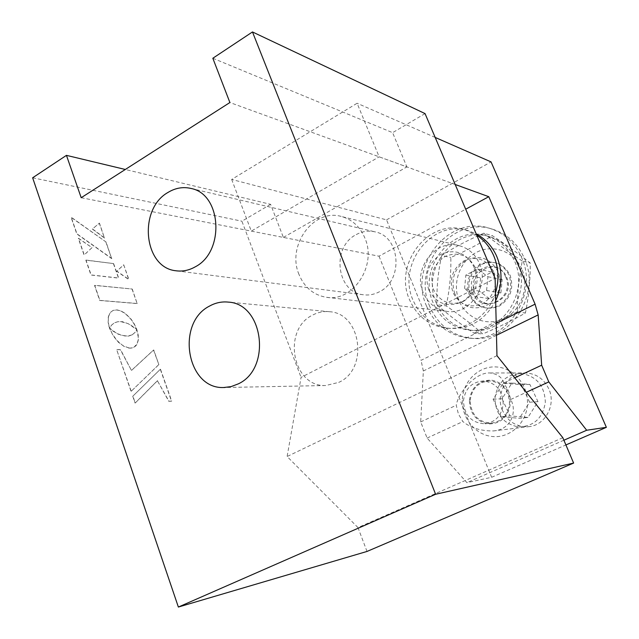 <?xml version="1.0" encoding="UTF-8"?>
<svg xmlns="http://www.w3.org/2000/svg" width="639" height="639" viewBox="0 0 639 639"><rect width="100%" height="100%" fill="white"/><g stroke="black" fill="none" stroke-linecap="round" stroke-linejoin="round"><path stroke-width="0.48" stroke-dasharray="3.19 2.4" d="M356.25 234.585C362.401 231.246 368.759 230.359 375.325 231.917C400.637 236.742 403.592 280.593 379.223 291.871C374.047 294.547 368.711 295.506 363.216 294.747C336.322 292.191 331.242 246.934 356.25 234.585M338.718 382.402C368.823 369.366 361.402 313.35 329.644 311.728C323.741 311.105 318.102 312.207 312.719 315.035C281.911 329.476 292.183 387.106 325.674 385.525L338.718 382.402M562.831 437.699L357.976 527.574L367.018 551.441M357.976 527.574L287.111 456.518L301.073 377.385L495.129 278.444M496.966 355.691L287.111 456.518M212.827 58.253L392.61 132.656L406.883 166.907L229.896 102.528M425.047 113.598L392.61 132.656M81.193 197.715L283.373 237.42L270.601 204.336L125.308 169.479M270.601 204.336L241.901 221.19L301.073 377.385M32.637 177.786L241.901 221.19M283.373 237.42L406.883 166.907M132.089 289.132L137.169 303.581L99.732 300.482L94.532 285.393L132.249 289.036L137.169 303.581M137.337 303.485L99.9 300.378L94.7 285.29L132.249 289.036M129.997 348.183L124.166 346.506L118.343 342.2L113.223 335.89L109.501 328.222L113.399 331.369L118.287 334.213L125.835 336.218L128.751 336.034L132.121 334.844L135.005 332.432L136.674 329.628L138.224 336.969L138.136 340.132L136.994 344.078L133.703 347.44L131.346 348.127L128.575 348.047M128.751 347.951L122.856 345.555L117.145 340.683L112.304 333.981L109.668 328.119L115.835 332.727L121.346 335.251L127.536 336.106L132.121 334.844M132.289 334.748L135.172 332.336L136.842 329.532L138.224 335.156L138.304 340.036L137.161 343.99L135.756 345.971L132.752 347.784L130.164 348.087M78.501 238.275L92.024 247.652L84.244 254.945L78.501 238.275M91.864 247.756L84.076 255.049L78.333 238.379L92.024 247.652M105.89 242.085L111.673 258.619L76.8 233.938L71.089 217.356L106.05 241.989L111.673 258.619M111.833 258.515L76.968 233.834L71.256 217.252L106.05 241.989M99.277 223.195L104.477 238.059L92.343 229.058L99.444 223.091L104.477 238.059M104.644 237.964L92.511 228.954L99.444 223.091M123.734 264.818L128.87 279.435L116.897 271.16L123.734 264.818L128.711 279.531L116.729 271.255L123.567 264.913M86.009 260.073L113.606 263.587L118.654 277.997L91.137 274.946L86.009 260.073M113.446 263.683L118.487 278.101L90.97 275.05L85.842 260.177L113.606 263.587M132.736 396.268L160.317 369.294L171.54 401.196L168.792 401.292L157.402 380.716L135.085 403.081L132.736 396.268L160.317 369.294M160.485 369.198L171.707 401.1L168.968 401.196L157.402 380.716M157.577 380.62L135.26 402.985L132.912 396.172M158.696 364.685L131.059 391.403L116.665 349.629L120.372 349.733L131.45 370.428L153.536 350.028L158.863 364.589L131.059 391.403M131.235 391.308L116.665 349.629M116.841 349.533L120.539 349.629L131.45 370.428M108.167 317.535L110.148 312.631L112.935 310.498L116.713 309.947L121.027 311.089L125.356 313.693L130.699 318.973L134.086 323.965L136.65 329.556L128.223 323.677L120.763 321.609L117.832 321.736L114.365 322.879L111.306 325.307L109.477 328.15L108.143 322.455L108.47 316.113M108.638 316.009L110.315 312.527L113.103 310.402L116.881 309.851L121.194 310.993L125.524 313.597L130.867 318.877L134.254 323.869L136.818 329.46L129.701 324.253L122.52 321.681L117.999 321.633L114.533 322.783L111.482 325.211L109.644 328.055L108.87 326.178M109.045 326.082L108.31 322.352L108.342 317.431M131.626 370.332L153.711 349.94L158.863 364.589M429.783 306.496C411.189 266.327 452.188 214.808 493.14 229.393C507.302 234.122 517.686 243.699 524.284 258.116C541.92 294.891 509.195 343.391 471.59 338.247C452.037 335.739 438.098 325.155 429.783 306.496M426.54 306.105C407.874 265.696 449.057 213.857 490.217 228.522C504.451 233.275 514.882 242.9 521.512 257.413C539.236 294.411 506.336 343.207 468.547 338.039C448.897 335.515 434.895 324.868 426.54 306.105M503.772 382.977C502.03 377.258 497.469 373.927 490.073 372.976C475.096 371.962 458.043 393.368 456.238 405.27L458.395 413.944L462.868 421.564C470.687 427.93 480.855 431.053 493.364 430.942C512.534 429.464 516.943 410.222 510.681 399.495L508.42 390.661L503.772 382.977L514.746 377.833M502.47 410.422C494.762 393.488 507.997 372.01 525.833 372.968C536.377 373.631 544.069 379.015 548.909 389.111C556.313 405.086 545.043 425.63 528.509 426.684C516.544 427.124 507.861 421.708 502.47 410.422M510.681 399.495L526.336 392.266M496.479 335.267L423.345 370.979L420.686 421.94L427.116 438.066L466.925 482.653L491.647 477.293L386.555 219.856L231.669 179.447L357.097 103.254L379.159 156.827L455.176 184.479M435.183 137.433L357.097 103.254M386.555 219.856L491.056 161.899M231.669 179.447L251.303 231.118L379.159 156.827M251.303 231.118L379.015 256.199L465.695 209.217M463.666 301.257C475.855 293.309 479.777 282.166 475.424 267.829C468.307 255.009 458.163 251.231 445 256.487C433.106 264.474 429.272 275.497 433.498 289.539C440.311 302.319 450.367 306.225 463.666 301.257M379.015 256.199L421.061 360.348L496.191 323.326M423.345 370.979L421.061 360.348M491.647 477.293L565.906 444.944M563.902 440.215L466.925 482.653M420.686 421.94L456.238 405.27M427.116 438.066L462.868 421.564M493.675 271.687C486.766 259.322 476.918 255.656 464.138 260.704C452.588 268.388 448.874 279.003 452.987 292.55C459.617 304.875 469.385 308.653 482.285 303.876C494.115 296.232 497.909 285.497 493.675 271.687M475.009 293.365C465.256 272.565 498.085 255.488 506.631 277.302C516.552 298.557 483.084 315.155 475.009 293.365M508.995 274.914C502.262 262.933 492.669 259.378 480.209 264.242C468.962 271.671 465.344 281.951 469.353 295.074C475.831 307.024 485.344 310.682 497.917 306.073C509.435 298.677 513.125 288.293 508.995 274.914M489.434 298.701L479.37 291.152L480.648 277.893L492.014 272.062L502.182 279.555L500.888 292.934L489.434 298.701L474.857 296.464L464.553 288.7L479.37 291.152M464.553 288.7L465.871 275.042L477.517 269.019L487.924 276.735L486.591 290.513L474.857 296.464M486.591 290.513L500.888 292.934M487.924 276.735L502.182 279.555M477.517 269.019L492.014 272.062M465.871 275.042L480.648 277.893M423.21 292.59C412.323 268.931 435.598 238.363 459.545 245.743C468.643 248.355 475.256 254.25 479.402 263.452C490.001 285.976 469.457 315.53 446.653 311.337C435.734 309.476 427.922 303.229 423.21 292.59M298.996 274.458C286.448 245.608 313.637 207.891 341.673 216.565C352.321 219.632 360.061 226.805 364.893 238.075C377.266 265.704 352.912 302.303 326.249 297.263C313.509 295.058 304.42 287.454 298.996 274.458M470.184 400.397C471.862 388.448 478.347 381.946 489.634 380.892C502.238 382.41 508.868 390.006 509.515 403.664C508.029 414.911 502.07 421.397 491.655 423.114C478.14 422.387 470.983 414.815 470.184 400.397M463.443 400.773C465.144 388.656 471.702 382.066 483.108 380.996C495.856 382.545 502.55 390.237 503.205 404.08C501.695 415.478 495.672 422.052 485.145 423.801C471.478 423.058 464.249 415.382 463.443 400.773M527.934 417.459L509.986 415.885L502.07 398.744L511.919 383.057L529.875 384.398L537.974 401.659L527.934 417.459L519.403 418.313L501.168 416.7L509.986 415.885M501.168 416.7L493.132 399.239L503.141 383.256L521.376 384.622L529.603 402.219L519.403 418.313M529.603 402.219L537.974 401.659M521.376 384.622L529.875 384.398M503.141 383.256L511.919 383.057M493.132 399.239L502.07 398.744M494.937 398.169C497.406 382.362 506.248 374.142 521.464 373.503C536.648 376.275 544.612 385.86 545.347 402.258C542.711 418.385 533.701 426.604 518.325 426.9C503.324 423.801 495.529 414.224 494.937 398.169M469.377 400.333C471.406 387.314 478.611 380.556 490.992 380.061C503.324 382.378 509.77 390.269 510.353 403.728C508.205 416.971 500.888 423.721 488.404 423.984C476.191 421.452 469.849 413.569 469.377 400.333M462.38 399.079C463.339 380.732 479.13 365.66 496.535 366.954C513.948 367.968 528.653 385.557 527.423 404.447C526.44 423.361 509.81 438.386 492.429 436.525C475.033 434.943 461.166 417.403 462.38 399.079M495.473 292.981C488.763 315.331 466.845 330.579 446.062 328.087C429.2 325.698 417.091 316.401 409.751 300.186C392.809 264.282 428.833 217.46 465.384 229.896L476.742 235.2M495.656 300.761C485.025 320.187 469.593 329.397 449.377 328.374C432.595 325.994 420.55 316.752 413.241 300.642C396.372 264.953 432.22 218.426 468.595 230.799L476.183 233.89M428.841 290.002C424.16 275.002 428.146 263.132 440.798 254.402C454.848 248.571 465.767 252.485 473.555 266.143C479.258 278.971 473.443 295.993 461.31 302.183C447.1 307.686 436.277 303.621 428.841 290.002M433.106 302.742C417.155 268.3 451.933 224.065 487.022 235.991C499.554 239.968 508.708 248.307 514.499 261.008C529.747 292.942 501.048 334.956 468.435 329.988C451.933 327.647 440.159 318.565 433.106 302.742M436.309 303.158C420.438 268.923 455.048 224.952 489.969 236.821C502.43 240.783 511.543 249.074 517.302 261.694C532.479 293.429 503.939 335.187 471.478 330.251C455.056 327.919 443.338 318.885 436.309 303.158M454.768 293.708C450.407 279.355 454.345 268.108 466.598 259.961C480.161 254.602 490.616 258.483 497.957 271.599C503.316 283.884 497.573 300.003 485.864 305.738C472.165 310.786 461.797 306.776 454.768 293.708M521.855 269.171C514.251 251.247 492.725 243.635 476.263 252.461C459.681 261.024 451.829 283.572 459.209 301.009C466.342 318.565 487.309 327 504.243 318.534C521.296 310.33 529.707 286.967 521.855 269.171M446.134 305.873C449.632 290.122 451.19 273.995 450.807 257.477C466.262 250.8 480.089 243.523 492.294 235.631C506.479 245.072 519.14 254.21 530.266 263.052C530.362 279.986 528.749 296.632 525.426 312.99C512.726 320.299 498.508 327.28 482.772 333.941C472.309 324.668 460.096 315.307 446.134 305.873L436.956 304.707C447.132 313.845 459.513 323.358 474.098 333.254L482.772 333.941M470.528 295.258C476.99 307.175 486.495 310.834 499.035 306.225C510.529 298.852 514.211 288.493 510.09 275.145C503.364 263.196 493.795 259.642 481.359 264.498C470.128 271.91 466.518 282.158 470.528 295.258M505.617 276.807C515.801 298.661 481.423 315.714 473.14 293.325C463.123 271.958 496.83 254.394 505.617 276.807M474.098 333.254C486.391 326.082 500.816 318.973 517.374 311.92C517.231 294.683 518.876 277.733 522.303 261.071L530.266 263.052M517.374 311.92L525.426 312.99M522.303 261.071C507.462 251.167 494.626 241.877 483.779 233.203L492.294 235.631M483.779 233.203C467.54 240.272 453.514 247.692 441.709 255.464L450.807 257.477M441.709 255.464C438.098 271.487 436.517 287.901 436.956 304.707M191.085 188.473L375.325 231.917M329.644 311.728L228.411 302.119M325.674 385.525L224.968 387.498M176.947 270.896L363.216 294.747M490.217 228.522L493.14 229.393M490.073 372.976L525.833 372.968M493.364 430.942L528.509 426.684M468.547 338.039L471.59 338.247M459.545 245.743L341.673 216.565M446.653 311.337L326.249 297.263M489.634 380.892L483.108 380.996M491.655 423.114L485.145 423.801M465.384 229.896L468.595 230.799M446.062 328.087L449.377 328.374M487.022 235.991L489.969 236.821M468.435 329.988L471.478 330.251"/><path stroke-width="0.96" d="M168.073 192.395C175.493 187.906 183.169 186.604 191.085 188.473C221.693 194.136 224.968 251.694 195.31 266.798C189.024 270.369 182.57 271.687 175.949 270.768C143.607 267.725 137.952 209.057 168.073 192.395M238.179 383.919C271.695 368.831 263.627 303.805 228.411 302.119C221.877 301.416 215.623 302.718 209.664 306.009C175.589 322.831 186.636 389.279 223.706 387.522L231.07 386.619L238.179 383.919M573.614 463.075L435.622 494.266L178.369 607.05L32.637 177.786L66.448 155.357L81.193 197.715L229.896 102.528L212.827 58.253L252.477 31.95L425.047 113.598L495.129 278.444L496.966 355.691L562.831 437.699L573.614 463.075L367.018 551.441L178.369 607.05M435.622 494.266L252.477 31.95M125.308 169.479L66.448 155.357M526.336 392.266L548.797 381.898L586.682 430.247L606.363 427.323L491.056 161.899L435.183 137.433M514.746 377.833L541.664 365.204L548.797 381.898M465.695 209.217L488.787 196.7L535.091 304.156L538.158 314.915L541.664 365.204M455.176 184.479L488.787 196.7M565.906 444.944L606.363 427.323M586.682 430.247L563.902 440.215M476.742 235.2C484.146 240.144 489.762 246.894 493.604 255.448C498.708 267.525 499.331 280.034 495.473 292.981M476.183 233.89C485.313 238.778 492.142 246.215 496.671 256.199C502.765 270.992 502.422 285.841 495.656 300.761M496.191 323.326L535.091 304.156M538.158 314.915L496.479 335.267M224.968 387.498L223.706 387.522M175.949 270.768L176.947 270.896"/></g></svg>
